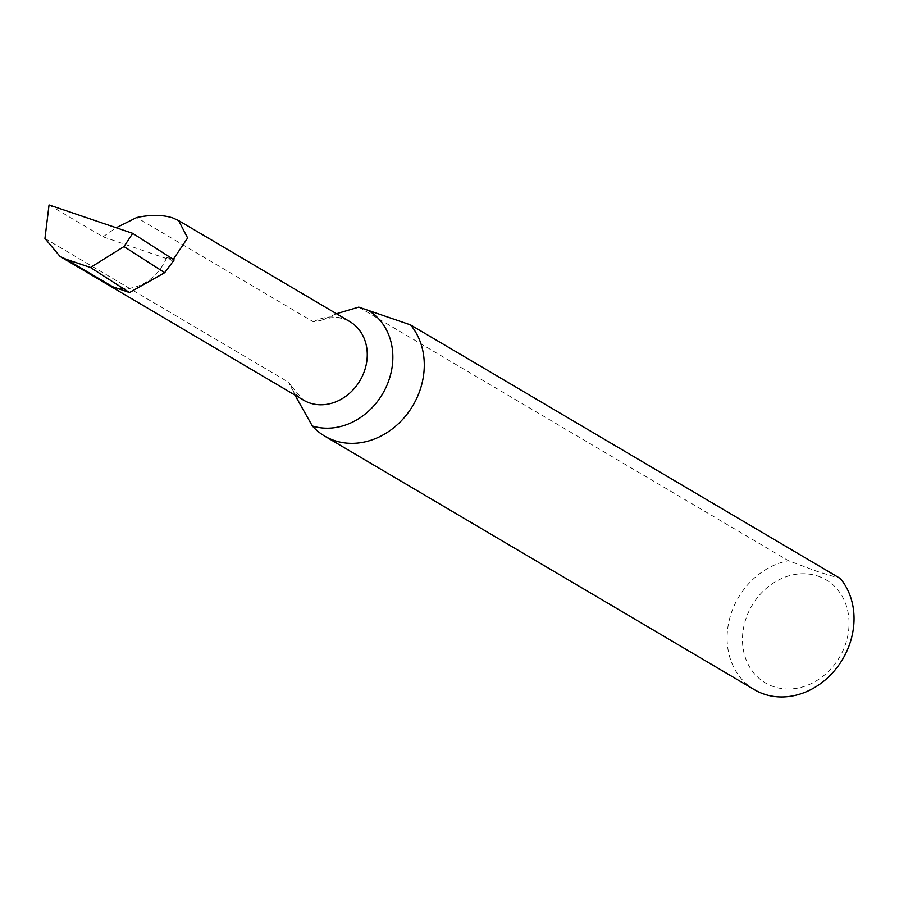 <?xml version="1.0" encoding="UTF-8"?>
<svg xmlns="http://www.w3.org/2000/svg" width="899" height="899" viewBox="0 0 899 899"><rect width="100%" height="100%" fill="white"/><g stroke="black" fill="none" stroke-linecap="round" stroke-linejoin="round"><path stroke-width="0.67" stroke-dasharray="4.5 3.37" d="M173.271 259.373L171.934 260.452L166.753 257.395A45.579 38.747 120.5 0 1 112.825 286.815M336.484 313.74L320.718 320.482L313.369 321.808L136.67 217.536M44.95 238.482L288.781 382.367L291.546 386.48L294.962 395.088M818.157 576.192A59.806 50.838 120.5 0 1 844.116 647.965A59.806 50.838 120.5 0 1 773.342 686.566A59.806 50.838 120.5 0 1 747.395 614.792A59.806 50.838 120.5 0 1 818.157 576.192M358.746 307.121L788.513 560.74L817.865 571.663L840.307 578.506M49.04 204.961L103.014 236.808L116.196 227.75M754.373 689.668A71.223 60.548 120.5 0 1 729.696 618.388A71.223 60.548 120.5 0 1 788.513 560.74M166.753 257.395L174.159 259.935M103.014 236.808L171.934 260.452M313.369 321.808A45.579 38.747 120.5 0 1 343.733 318.808A45.579 38.747 120.5 0 1 349.823 321.606L344.688 319.246C337.687 316.729 329.697 317.145 320.718 320.482M291.546 386.48L303.491 400.122A45.579 38.747 120.5 0 1 288.781 382.367"/><path stroke-width="1.35" d="M116.196 227.75L136.67 217.536C150.774 214.558 162.82 214.692 172.833 217.951L178.609 220.57L187.633 237.988L173.271 259.373M294.962 395.088L312.335 425.98A71.223 60.548 -59.5 0 0 324.618 436.06A71.223 60.548 -59.5 0 0 407.101 414.124A71.223 60.548 -59.5 0 0 410.551 324.899L358.746 307.121L336.484 313.74M410.551 324.899L840.307 578.506A71.223 60.548 120.5 0 1 840.441 662.732A71.223 60.548 120.5 0 1 763.892 694.039A71.223 60.548 120.5 0 1 754.373 689.668L324.618 436.06M66.088 259.238L60.053 256.462L44.95 238.482L49.04 204.961L132.704 233.347L123.972 246.573L90.473 267.509L66.088 259.238L112.825 286.815L129.49 292.535L164.674 272.689L174.159 259.935L132.704 233.347M129.49 292.535L90.473 267.509M164.674 272.689L123.972 246.573M178.609 220.57L349.823 321.606A45.579 38.747 120.5 0 1 361.892 377.097A45.579 38.747 120.5 0 1 309.571 402.921A45.579 38.747 120.5 0 1 303.491 400.122L60.053 256.462M368.23 310.38A64.604 54.918 120.5 0 1 385.547 388.323A64.604 54.918 120.5 0 1 312.335 425.98"/></g></svg>
